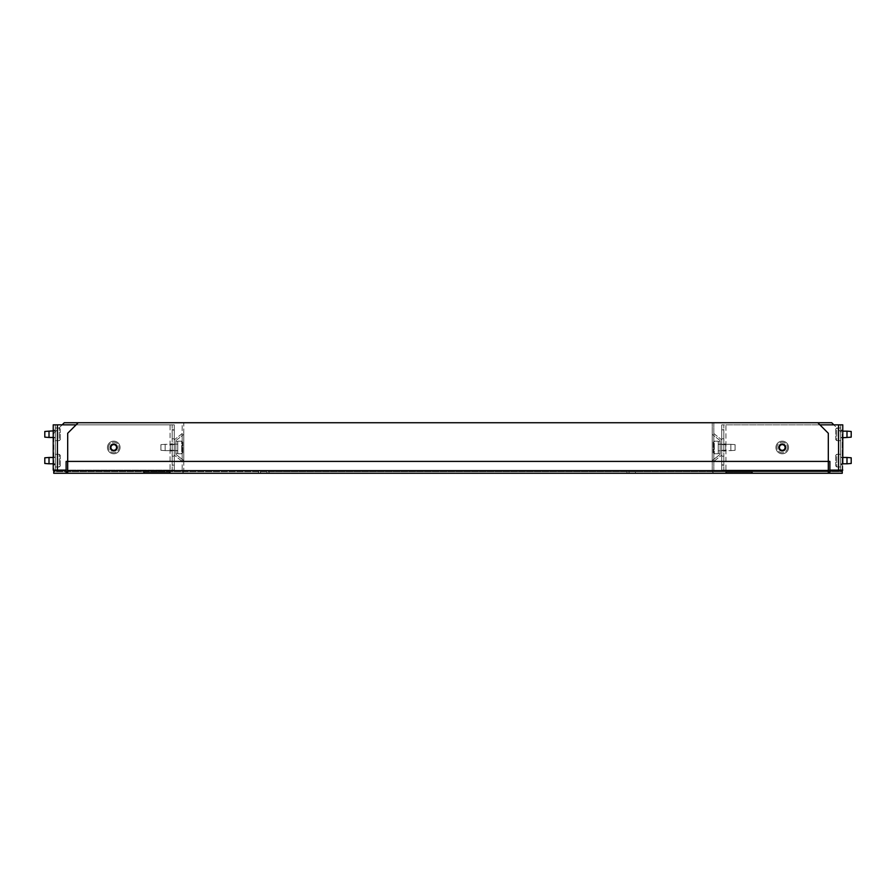 <?xml version="1.0" encoding="UTF-8"?>
<svg xmlns="http://www.w3.org/2000/svg" width="896" height="896" viewBox="0 0 896 896"><rect width="100%" height="100%" fill="white"/><g stroke="black" fill="none" stroke-linecap="round" stroke-linejoin="round"><path stroke-width="0.67" stroke-dasharray="4.48 3.36" d="M177.766 453.264L175.862 453.264L175.862 441.683L177.766 441.683L177.766 453.264L177.766 441.683L175.862 441.683L175.862 453.264L177.766 453.264L177.766 441.683L177.766 453.264M177.766 450.845L177.766 444.102L175.862 444.102L175.862 450.845L177.766 450.845L175.862 450.845L175.862 444.102L177.766 444.102L177.766 450.845M55.328 440.63L59.27 440.63L59.27 427.997L55.328 427.997L55.328 440.63L55.328 427.997L59.27 427.997L59.27 440.63L55.328 440.63L55.328 427.997L55.328 440.63M55.328 437.472L53.222 437.472L53.222 431.155L55.328 431.155L55.328 437.472L55.328 431.155L49.011 431.155L49.011 437.472L49.011 431.155L49.011 437.472L55.328 437.472L55.328 431.155L55.328 437.472M59.27 427.997L60.323 429.05L60.323 439.578L59.27 440.63L59.27 427.997L59.27 440.63L60.323 439.578L60.323 429.05L59.27 427.997M49.011 437.472L44.8 437.158L44.8 431.469L44.8 437.158L44.8 431.469L49.011 431.155M55.328 466.95L59.27 466.95L59.27 454.317L55.328 454.317L55.328 466.95L55.328 454.317L59.27 454.317L59.27 466.95L55.328 466.95L55.328 454.317L55.328 466.95M53.222 457.475L55.328 457.475L55.328 463.792L53.222 463.792M59.27 454.317L60.323 455.37L60.323 465.898L59.27 466.95L59.27 454.317L59.27 466.95L60.323 465.898L60.323 455.37L59.27 454.317M49.011 463.792L44.8 463.478L44.8 457.789L44.8 463.478L44.8 457.789L49.011 457.475L49.011 463.792L49.011 457.475L55.328 457.475L55.328 463.792L55.328 457.475L55.328 463.792L49.011 463.792L49.011 457.475M107.442 447.474A6.317 6.317 0 0 0 113.758 453.79A6.317 6.317 0 0 0 120.075 447.474A6.317 6.317 0 0 0 113.758 441.157A6.317 6.317 0 0 0 107.442 447.474A6.317 6.317 0 0 0 113.758 453.79A6.317 6.317 0 0 0 120.075 447.474A6.317 6.317 0 0 0 113.758 441.157A6.317 6.317 0 0 0 107.442 447.474A6.317 6.317 0 0 1 113.758 441.157A6.317 6.317 0 0 1 120.075 447.474A6.317 6.317 0 0 1 113.758 453.79A6.317 6.317 0 0 1 107.442 447.474A6.317 6.317 0 0 1 113.758 441.157A6.317 6.317 0 0 1 120.075 447.474A6.317 6.317 0 0 1 113.758 453.79A6.317 6.317 0 0 1 107.442 447.474M110.6 447.474A3.158 3.158 0 0 1 113.758 444.315A3.158 3.158 0 0 1 116.917 447.474A3.158 3.158 0 0 1 113.758 450.632A3.158 3.158 0 0 1 110.6 447.474A3.158 3.158 0 0 1 113.758 444.315A3.158 3.158 0 0 1 116.917 447.474A3.158 3.158 0 0 1 113.758 450.632A3.158 3.158 0 0 1 110.6 447.474A3.158 3.158 0 0 0 113.758 450.632A3.158 3.158 0 0 0 116.917 447.474A3.158 3.158 0 0 0 113.758 444.315A3.158 3.158 0 0 0 110.6 447.474A3.158 3.158 0 0 0 113.758 450.632A3.158 3.158 0 0 0 116.917 447.474A3.158 3.158 0 0 0 113.758 444.315A3.158 3.158 0 0 0 110.6 447.474M108.494 447.474A5.264 5.264 0 0 1 113.758 442.21A5.264 5.264 0 0 1 119.022 447.474A5.264 5.264 0 0 1 113.758 452.738A5.264 5.264 0 0 1 108.494 447.474A5.264 5.264 0 0 0 113.758 452.738A5.264 5.264 0 0 0 119.022 447.474A5.264 5.264 0 0 0 113.758 442.21A5.264 5.264 0 0 0 108.494 447.474M177.766 453.79L181.709 453.79L181.709 441.157L177.766 441.157L177.766 453.79L177.766 441.157L181.709 441.157L181.709 453.79L177.766 453.79L177.766 441.157L177.766 453.79M177.766 450.632L165.133 450.632L165.133 444.315L177.766 444.315L177.766 450.632L177.766 444.315L165.133 444.315L165.133 450.632L177.766 450.632L177.766 444.315L177.766 450.632M181.709 441.157L182.762 442.21L182.762 452.738L181.709 453.79L181.709 441.157L181.709 453.79L182.762 452.738L182.762 442.21L181.709 441.157M160.922 450.318L165.133 450.632L165.133 444.315L160.922 444.629L160.922 450.318L160.922 444.629L165.133 444.315L165.133 450.632L160.922 450.318L160.922 444.629L160.922 450.318M117.23 447.474A3.472 3.472 0 0 1 113.758 450.946A3.472 3.472 0 0 1 110.275 447.474A3.472 3.472 0 0 0 113.758 450.946A3.472 3.472 0 0 0 117.23 447.474A3.472 3.472 0 0 0 113.758 444.002A3.472 3.472 0 0 0 110.275 447.474A3.472 3.472 0 0 1 113.758 444.002A3.472 3.472 0 0 1 117.23 447.474A3.472 3.472 0 0 0 113.758 444.002A3.472 3.472 0 0 0 110.275 447.474A3.472 3.472 0 0 1 113.758 444.002A3.472 3.472 0 0 1 117.23 447.474A3.472 3.472 0 0 1 113.758 450.946A3.472 3.472 0 0 1 110.275 447.474A3.472 3.472 0 0 0 113.758 450.946A3.472 3.472 0 0 0 117.23 447.474A3.472 3.472 0 0 1 113.758 450.946A3.472 3.472 0 0 1 110.275 447.474A3.472 3.472 0 0 0 113.758 450.946A3.472 3.472 0 0 0 117.23 447.474A3.472 3.472 0 0 0 113.758 444.002A3.472 3.472 0 0 0 110.275 447.474A3.472 3.472 0 0 1 113.758 444.002A3.472 3.472 0 0 1 117.23 447.474A3.472 3.472 0 0 1 113.758 450.946A3.472 3.472 0 0 1 110.275 447.474A3.472 3.472 0 0 1 113.758 444.002A3.472 3.472 0 0 1 117.23 447.474M172.178 465.102L172.178 456.154L174.283 456.154L174.283 465.102L172.178 465.102L172.178 456.154L174.283 456.154L174.283 465.102L172.178 465.102L174.283 465.102L174.283 456.154L172.178 456.154L172.178 465.102L174.283 465.102L174.283 456.154L172.178 456.154L172.178 465.102M172.178 438.794L172.178 429.845L174.283 429.845L174.283 438.794L172.178 438.794L172.178 429.845L174.283 429.845L174.283 438.794L172.178 438.794L174.283 438.794L174.283 429.845L172.178 429.845L172.178 438.794L174.283 438.794L174.283 429.845L172.178 429.845L172.178 438.794M55.328 464.05L55.328 457.206L53.222 457.206L53.222 464.05L55.328 464.05L55.328 457.206L53.222 457.206L55.328 457.206L55.328 464.05L53.222 464.05L55.328 464.05L53.222 464.05L53.222 457.206L55.328 457.206L55.328 464.05M55.328 437.741L55.328 430.898L53.222 430.898L53.222 437.741L55.328 437.741L55.328 430.898L53.222 430.898L55.328 430.898L55.328 437.741L53.222 437.741L55.328 437.741L53.222 437.741L53.222 430.898L55.328 430.898L55.328 437.741M172.178 444.002L170.285 444.002L170.285 450.946L172.178 450.946L172.178 444.002L172.178 450.946L170.285 450.946L170.285 444.002L172.178 444.002L172.178 450.946L172.178 444.002M174.283 444.629L174.283 450.318L170.285 450.318L170.285 444.629L174.283 444.629L170.285 444.629L170.285 450.318L174.283 450.318L174.283 444.629M53.222 424.838L53.222 470.109L174.283 470.109L57.434 470.109L57.434 424.838L170.072 424.838L53.222 424.838L55.328 424.838L55.328 470.109L55.328 424.838L55.328 430.102L53.222 430.102L55.328 430.102L55.328 424.838L53.222 424.838L53.222 464.845L55.328 464.845L55.328 430.102L55.328 470.109L55.328 464.845L53.222 464.845L53.222 470.109L174.283 470.109L174.283 464.845L172.178 464.845L172.178 424.838L172.178 430.102L174.283 430.102L174.283 424.838L76.115 424.838M57.434 424.838L57.434 470.109L57.434 424.838L170.072 424.838L170.072 470.109L66.114 470.109M174.283 464.845L174.283 430.102L172.178 430.102L172.178 424.838L172.178 470.109L172.178 430.102L172.178 464.845L174.283 464.845L174.283 470.109L174.283 424.838L174.283 464.845M170.072 424.838L174.283 424.838L174.283 470.109L170.072 470.109L170.072 424.838M718.234 441.683L720.138 441.683L720.138 453.264L718.234 453.264L718.234 441.683L718.234 453.264L720.138 453.264L720.138 441.683L718.234 441.683L718.234 453.264L718.234 441.683M718.234 444.102L718.234 450.845L720.138 450.845L720.138 444.102L718.234 444.102L720.138 444.102L720.138 450.845L718.234 450.845L718.234 444.102M840.672 454.317L836.73 454.317L836.73 466.95L840.672 466.95L840.672 454.317L840.672 466.95L836.73 466.95L836.73 454.317L840.672 454.317L840.672 466.95L840.672 454.317M842.778 463.792L840.672 463.792L840.672 457.475L842.778 457.475M836.73 466.95L835.677 465.898L835.677 455.37L836.73 454.317L836.73 466.95L836.73 454.317L835.677 455.37L835.677 465.898L836.73 466.95M846.989 457.475L851.2 457.789L851.2 463.478L851.2 457.789L851.2 463.478L846.989 463.792L846.989 457.475L846.989 463.792L840.672 463.792L840.672 457.475L840.672 463.792L840.672 457.475L846.989 457.475L846.989 463.792M840.672 427.997L836.73 427.997L836.73 440.63L840.672 440.63L840.672 427.997L840.672 440.63L836.73 440.63L836.73 427.997L840.672 427.997L840.672 440.63L840.672 427.997M840.672 431.155L842.778 431.155L842.778 437.472L840.672 437.472L840.672 431.155L840.672 437.472L846.989 437.472L846.989 431.155L846.989 437.472L846.989 431.155L840.672 431.155L840.672 437.472L840.672 431.155M836.73 440.63L835.677 439.578L835.677 429.05L836.73 427.997L836.73 440.63L836.73 427.997L835.677 429.05L835.677 439.578L836.73 440.63M846.989 431.155L851.2 431.469L851.2 437.158L851.2 431.469L851.2 437.158L846.989 437.472M788.558 447.474A6.317 6.317 0 0 0 782.242 441.157A6.317 6.317 0 0 0 775.925 447.474A6.317 6.317 0 0 0 782.242 453.79A6.317 6.317 0 0 0 788.558 447.474A6.317 6.317 0 0 0 782.242 441.157A6.317 6.317 0 0 0 775.925 447.474A6.317 6.317 0 0 0 782.242 453.79A6.317 6.317 0 0 0 788.558 447.474A6.317 6.317 0 0 1 782.242 453.79A6.317 6.317 0 0 1 775.925 447.474A6.317 6.317 0 0 1 782.242 441.157A6.317 6.317 0 0 1 788.558 447.474A6.317 6.317 0 0 1 782.242 453.79A6.317 6.317 0 0 1 775.925 447.474A6.317 6.317 0 0 1 782.242 441.157A6.317 6.317 0 0 1 788.558 447.474M785.4 447.474A3.158 3.158 0 0 1 782.242 450.632A3.158 3.158 0 0 1 779.083 447.474A3.158 3.158 0 0 1 782.242 444.315A3.158 3.158 0 0 1 785.4 447.474A3.158 3.158 0 0 1 782.242 450.632A3.158 3.158 0 0 1 779.083 447.474A3.158 3.158 0 0 1 782.242 444.315A3.158 3.158 0 0 1 785.4 447.474A3.158 3.158 0 0 0 782.242 444.315A3.158 3.158 0 0 0 779.083 447.474A3.158 3.158 0 0 0 782.242 450.632A3.158 3.158 0 0 0 785.4 447.474A3.158 3.158 0 0 0 782.242 444.315A3.158 3.158 0 0 0 779.083 447.474A3.158 3.158 0 0 0 782.242 450.632A3.158 3.158 0 0 0 785.4 447.474M787.506 447.474A5.264 5.264 0 0 1 782.242 452.738A5.264 5.264 0 0 1 776.978 447.474A5.264 5.264 0 0 1 782.242 442.21A5.264 5.264 0 0 1 787.506 447.474A5.264 5.264 0 0 0 782.242 442.21A5.264 5.264 0 0 0 776.978 447.474A5.264 5.264 0 0 0 782.242 452.738A5.264 5.264 0 0 0 787.506 447.474M718.234 441.157L714.291 441.157L714.291 453.79L718.234 453.79L718.234 441.157L718.234 453.79L714.291 453.79L714.291 441.157L718.234 441.157L718.234 453.79L718.234 441.157M718.234 444.315L730.867 444.315L730.867 450.632L718.234 450.632L718.234 444.315L718.234 450.632L730.867 450.632L730.867 444.315L718.234 444.315L718.234 450.632L718.234 444.315M714.291 453.79L713.238 452.738L713.238 442.21L714.291 441.157L714.291 453.79L714.291 441.157L713.238 442.21L713.238 452.738L714.291 453.79M735.078 444.629L730.867 444.315L730.867 450.632L735.078 450.318L735.078 444.629L735.078 450.318L730.867 450.632L730.867 444.315L735.078 444.629L735.078 450.318L735.078 444.629M778.77 447.474A3.472 3.472 0 0 1 782.242 444.002A3.472 3.472 0 0 1 785.725 447.474A3.472 3.472 0 0 0 782.242 444.002A3.472 3.472 0 0 0 778.77 447.474A3.472 3.472 0 0 0 782.242 450.946A3.472 3.472 0 0 0 785.725 447.474A3.472 3.472 0 0 1 782.242 450.946A3.472 3.472 0 0 1 778.77 447.474A3.472 3.472 0 0 0 782.242 450.946A3.472 3.472 0 0 0 785.725 447.474A3.472 3.472 0 0 1 782.242 450.946A3.472 3.472 0 0 1 778.77 447.474A3.472 3.472 0 0 1 782.242 444.002A3.472 3.472 0 0 1 785.725 447.474A3.472 3.472 0 0 0 782.242 444.002A3.472 3.472 0 0 0 778.77 447.474A3.472 3.472 0 0 0 782.242 450.946A3.472 3.472 0 0 0 785.725 447.474A3.472 3.472 0 0 1 782.242 450.946A3.472 3.472 0 0 1 778.77 447.474A3.472 3.472 0 0 1 782.242 444.002A3.472 3.472 0 0 1 785.725 447.474A3.472 3.472 0 0 0 782.242 444.002A3.472 3.472 0 0 0 778.77 447.474A3.472 3.472 0 0 1 782.242 444.002A3.472 3.472 0 0 1 785.725 447.474A3.472 3.472 0 0 1 782.242 450.946A3.472 3.472 0 0 1 778.77 447.474M723.822 429.845L723.822 438.794L721.717 438.794L721.717 429.845L723.822 429.845L723.822 438.794L721.717 438.794L721.717 429.845L723.822 429.845L721.717 429.845L721.717 438.794L723.822 438.794L723.822 429.845L721.717 429.845L721.717 438.794L723.822 438.794L723.822 429.845M723.822 456.154L723.822 465.102L721.717 465.102L721.717 456.154L723.822 456.154L723.822 465.102L721.717 465.102L721.717 456.154L723.822 456.154L721.717 456.154L721.717 465.102L723.822 465.102L723.822 456.154L721.717 456.154L721.717 465.102L723.822 465.102L723.822 456.154M840.672 430.898L840.672 437.741L842.778 437.741L842.778 430.898L840.672 430.898L840.672 437.741L842.778 437.741L840.672 437.741L840.672 430.898L842.778 430.898L840.672 430.898L842.778 430.898L842.778 437.741L840.672 437.741L840.672 430.898M840.672 457.206L840.672 464.05L842.778 464.05L842.778 457.206L840.672 457.206L840.672 464.05L842.778 464.05L840.672 464.05L840.672 457.206L842.778 457.206L840.672 457.206L842.778 457.206L842.778 464.05L840.672 464.05L840.672 457.206M723.822 450.946L725.715 450.946L725.715 444.002L723.822 444.002L723.822 450.946L723.822 444.002L725.715 444.002L725.715 450.946L723.822 450.946L723.822 444.002L723.822 450.946M721.717 450.318L721.717 444.629L725.715 444.629L725.715 450.318L721.717 450.318L725.715 450.318L725.715 444.629L721.717 444.629L721.717 450.318M842.778 470.109L842.778 424.838L721.717 424.838L838.566 424.838L838.566 470.109L725.928 470.109L842.778 470.109L840.672 470.109L840.672 424.838L840.672 470.109L840.672 464.845L842.778 464.845L840.672 464.845L840.672 470.109L842.778 470.109L842.778 430.102L840.672 430.102L840.672 464.845L840.672 424.838L840.672 430.102L842.778 430.102L842.778 424.838L721.717 424.838L721.717 430.102L723.822 430.102L723.822 470.109L723.822 464.845L721.717 464.845L721.717 470.109L829.886 470.109M838.566 470.109L838.566 424.838L838.566 470.109L725.928 470.109L725.928 424.838L819.885 424.838M721.717 430.102L721.717 464.845L723.822 464.845L723.822 470.109L723.822 424.838L723.822 464.845L723.822 430.102L721.717 430.102L721.717 424.838L721.717 470.109L721.717 430.102M725.928 470.109L721.717 470.109L721.717 424.838L725.928 424.838L725.928 470.109M720.138 453.264L720.138 441.683L720.138 453.264M720.138 444.102L720.138 450.845L720.138 444.102M835.677 429.05L835.677 439.578L835.677 429.05M835.677 455.37L835.677 465.898L835.677 455.37M785.086 447.474A2.845 2.845 0 0 1 782.242 450.318A2.845 2.845 0 0 1 779.408 447.474A2.845 2.845 0 0 1 782.242 444.629A2.845 2.845 0 0 1 785.086 447.474A2.845 2.845 0 0 1 782.242 450.318A2.845 2.845 0 0 1 779.408 447.474A2.845 2.845 0 0 0 782.242 450.318A2.845 2.845 0 0 0 785.086 447.474A2.845 2.845 0 0 0 782.242 444.629A2.845 2.845 0 0 0 779.408 447.474A2.845 2.845 0 0 1 782.242 444.629A2.845 2.845 0 0 1 785.086 447.474A2.845 2.845 0 0 1 782.242 450.318A2.845 2.845 0 0 1 779.408 447.474A2.845 2.845 0 0 0 782.242 450.318A2.845 2.845 0 0 0 785.086 447.474A2.845 2.845 0 0 0 782.242 444.629A2.845 2.845 0 0 0 779.408 447.474A2.845 2.845 0 0 1 782.242 444.629A2.845 2.845 0 0 1 785.086 447.474M713.238 442.21L713.238 452.738L713.238 442.21M721.717 456.154L721.717 465.102L721.717 456.154M721.717 429.845L721.717 438.794L721.717 429.845M842.778 457.206L842.778 464.05M842.778 430.898L842.778 437.741M725.715 444.002L725.715 450.946L725.715 444.002M725.715 450.318L725.715 444.629L725.715 450.318M838.566 424.838L842.778 424.838M175.862 441.683L175.862 453.264L175.862 441.683M175.862 450.845L175.862 444.102L175.862 450.845M60.323 465.898L60.323 455.37L60.323 465.898M60.323 439.578L60.323 429.05L60.323 439.578M110.914 447.474A2.845 2.845 0 0 1 113.758 444.629A2.845 2.845 0 0 1 116.592 447.474A2.845 2.845 0 0 1 113.758 450.318A2.845 2.845 0 0 1 110.914 447.474A2.845 2.845 0 0 0 113.758 450.318A2.845 2.845 0 0 0 116.592 447.474A2.845 2.845 0 0 1 113.758 450.318A2.845 2.845 0 0 1 110.914 447.474A2.845 2.845 0 0 1 113.758 444.629A2.845 2.845 0 0 1 116.592 447.474A2.845 2.845 0 0 0 113.758 444.629A2.845 2.845 0 0 0 110.914 447.474A2.845 2.845 0 0 0 113.758 450.318A2.845 2.845 0 0 0 116.592 447.474A2.845 2.845 0 0 1 113.758 450.318A2.845 2.845 0 0 1 110.914 447.474A2.845 2.845 0 0 1 113.758 444.629A2.845 2.845 0 0 1 116.592 447.474A2.845 2.845 0 0 0 113.758 444.629A2.845 2.845 0 0 0 110.914 447.474M182.762 452.738L182.762 442.21L182.762 452.738M174.283 438.794L174.283 429.845L174.283 438.794M174.283 465.102L174.283 456.154L174.283 465.102M53.222 437.741L53.222 430.898M53.222 464.05L53.222 457.206M170.285 450.946L170.285 444.002L170.285 450.946M170.285 444.629L170.285 450.318L170.285 444.629M57.434 470.109L53.222 470.109M637.493 473.267L269.035 473.267L269.035 471.688L842.251 471.688L842.251 473.267L637.493 473.267L637.493 471.688M629.07 473.267L629.07 471.688M626.965 471.688L626.965 473.267M635.387 473.267L635.387 471.688M269.035 473.267L53.749 473.267L53.749 471.688L269.035 471.688M260.613 473.267L260.613 471.688M258.507 471.688L258.507 473.267M266.93 473.267L266.93 471.688M842.251 470.109L842.251 433.261L842.251 471.688L53.749 471.688L53.749 433.261L64.277 422.733L831.723 422.733L842.251 433.261L833.829 424.838M67.693 473.267L67.693 473.043A2.632 2.632 0 0 0 68.746 473.267A2.632 2.632 0 0 1 67.693 473.043L67.693 433.261L78.221 422.733L817.779 422.733L828.307 433.261L828.307 473.043A2.632 2.632 0 0 1 827.254 473.267A2.632 2.632 0 0 0 828.307 473.043L828.307 473.267M62.171 424.838L53.749 433.261L53.749 470.109M143.517 473.267L170.318 473.267L170.318 472.214L143.517 472.214L170.318 472.214L143.517 472.214L170.318 472.214L170.318 473.267L143.517 473.267L144.312 473.267L144.312 472.214L143.517 472.214L144.312 472.214L144.312 473.267L143.517 473.267L143.517 472.214L143.517 473.267L170.318 473.267L169.523 473.267L170.318 473.267L170.318 472.214L170.318 473.267L143.517 473.267L144.312 473.267L144.312 472.214L144.312 473.267L143.517 473.267L143.517 472.214L143.517 473.267L170.318 473.267L169.523 473.267L169.523 472.214L169.523 473.267L170.318 473.267M725.682 473.267L752.483 473.267L751.688 473.267L751.688 472.214L725.682 472.214L752.483 472.214L725.682 472.214L752.483 472.214L751.688 472.214L751.688 473.267L752.483 473.267L752.483 472.214L752.483 473.267L725.682 473.267L725.682 472.214L725.682 473.267L752.483 473.267L751.688 473.267L751.688 472.214L751.688 473.267L752.483 473.267L752.483 472.214L752.483 473.267L725.682 473.267L726.477 473.267L725.682 473.267L725.682 472.214L725.682 473.267L752.483 473.267M175.862 454.317L175.862 440.63L175.862 454.317L183.758 460.634L183.758 434.314L175.862 440.63L175.862 454.317L175.862 440.63L183.758 434.314L183.758 460.634L183.758 434.314L183.758 460.634L175.862 454.317M174.283 450.946L174.283 444.002L174.283 450.946L175.862 450.946L175.862 444.002L174.283 444.002L174.283 450.946L174.283 444.002L175.862 444.002L175.862 450.946L175.862 444.002L175.862 450.946L174.283 450.946M182.179 433.552L174.283 439.869L174.283 455.078L182.179 461.395L182.179 433.552L182.179 461.395L182.179 433.552L174.283 439.869L174.283 455.078L182.179 461.395L182.179 433.552M155.602 472.214L158.234 471.688L155.602 472.214M169.523 473.267L169.523 472.214L169.523 473.267M174.283 455.078L174.283 439.869L174.283 455.078M181.126 473.267A2.632 2.632 0 0 0 183.758 470.635A2.632 2.632 0 0 1 181.126 473.267L66.069 473.267L66.069 471.688L181.126 471.688A1.053 1.053 0 0 0 182.179 470.635L182.179 422.733L183.758 422.733L183.758 470.635L183.758 422.733L182.179 422.733L182.179 470.635A1.053 1.053 0 0 1 181.126 471.688L67.693 471.688L67.693 473.043L67.693 470.635L67.693 471.688L68.746 471.688L67.693 471.688M720.138 454.317L720.138 440.63L720.138 454.317L712.242 460.634L712.242 434.314L720.138 440.63L720.138 454.317L720.138 440.63L712.242 434.314L712.242 460.634L712.242 434.314L712.242 460.634L720.138 454.317M721.717 450.946L721.717 444.002L721.717 450.946L720.138 450.946L720.138 444.002L721.717 444.002L721.717 450.946L721.717 444.002L720.138 444.002L720.138 450.946L720.138 444.002L720.138 450.946L721.717 450.946M713.821 433.552L721.717 439.869L721.717 455.078L713.821 461.395L713.821 433.552L713.821 461.395L713.821 433.552L721.717 439.869L721.717 455.078L713.821 461.395L713.821 433.552M740.398 472.214L737.766 471.688L740.398 472.214M726.477 473.267L726.477 472.214L726.477 473.267M721.717 455.078L721.717 439.869L721.717 455.078M714.874 473.267A2.632 2.632 0 0 1 712.242 470.635A2.632 2.632 0 0 0 714.874 473.267L829.931 473.267L829.931 471.688L714.874 471.688L829.662 471.688M712.242 470.635L712.242 422.733L712.242 470.635M712.242 422.733L713.821 422.733L712.242 422.733M713.821 422.733L713.821 470.635L713.821 422.733M713.821 470.635A1.053 1.053 0 0 0 714.874 471.688A1.053 1.053 0 0 1 713.821 470.635M828.307 470.635L828.307 461.418L67.693 461.418L67.693 470.635A1.053 1.053 0 0 0 68.746 471.688L827.254 471.688L68.746 471.688A1.053 1.053 0 0 1 67.693 470.635L67.693 461.418L66.114 461.418L66.114 470.635L829.886 470.635L829.886 461.418L828.307 461.418L828.307 470.635A1.053 1.053 0 0 1 827.254 471.688L828.307 471.688L827.254 471.688A1.053 1.053 0 0 0 828.307 470.635L67.693 470.635M78.221 422.733L817.779 422.733M67.693 473.043A2.632 2.632 0 0 1 66.114 470.635M829.886 470.635A2.632 2.632 0 0 1 828.307 473.043M53.749 470.635L842.251 470.635"/><path stroke-width="1.34" d="M53.222 437.472L49.011 437.472L49.011 431.155L53.222 430.898L53.222 437.472M49.011 431.155L44.8 431.469L44.8 437.158L49.011 437.472M53.222 463.792L49.011 463.792L49.011 457.475L53.222 457.475M49.011 457.475L44.8 457.789L44.8 463.478L49.011 463.792M110.914 447.474A2.845 2.845 0 0 0 113.758 450.318A2.845 2.845 0 0 0 116.592 447.474A2.845 2.845 0 0 0 113.758 444.629A2.845 2.845 0 0 0 110.914 447.474M53.222 457.206L53.222 437.741M66.114 470.109L57.434 470.109L57.434 424.838L53.222 424.838L53.222 470.109L57.434 470.109M76.115 424.838L57.434 424.838M842.778 457.475L846.989 457.475L846.989 463.792L842.778 463.792M846.989 463.792L851.2 463.478L851.2 457.789L846.989 457.475M842.778 431.155L846.989 431.155L846.989 437.472L842.778 437.741L842.778 431.155M846.989 437.472L851.2 437.158L851.2 431.469L846.989 431.155M785.086 447.474A2.845 2.845 0 0 0 782.242 444.629A2.845 2.845 0 0 0 779.408 447.474A2.845 2.845 0 0 0 782.242 450.318A2.845 2.845 0 0 0 785.086 447.474M842.778 464.05L842.778 424.838L838.566 424.838L838.566 470.109L842.778 470.109M819.885 424.838L838.566 424.838M829.886 470.109L838.566 470.109M842.778 424.838L842.778 430.898M842.778 457.206L842.778 437.741M53.222 430.898L53.222 424.838M53.222 470.109L53.222 464.05M833.829 424.838L831.723 422.733L78.221 422.733L67.693 433.261L67.693 473.267L68.746 473.267L67.693 473.267M62.171 424.838L64.277 422.733L78.221 422.733M752.483 473.267L842.251 473.267L842.251 470.109M53.749 470.109L53.749 473.267L143.517 473.267M170.318 473.267L725.682 473.267M181.126 473.267L66.069 473.267L66.069 471.688L67.693 471.688M829.662 471.688L829.931 473.267L714.874 473.267M778.77 447.474A3.472 3.472 0 0 0 782.242 450.946A3.472 3.472 0 0 0 785.725 447.474A3.472 3.472 0 0 0 782.242 444.002A3.472 3.472 0 0 0 778.77 447.474M110.275 447.474A3.472 3.472 0 0 0 113.758 450.946A3.472 3.472 0 0 0 117.23 447.474A3.472 3.472 0 0 0 113.758 444.002A3.472 3.472 0 0 0 110.275 447.474M828.307 473.267L68.746 473.267L828.307 473.267L828.307 470.635L67.693 470.635M828.307 470.635L828.307 433.261L817.779 422.733M828.307 473.043A2.632 2.632 0 0 0 829.886 470.635L829.886 461.418L66.114 461.418L66.114 470.635A2.632 2.632 0 0 0 67.693 473.043M53.749 470.635L66.114 470.635M829.886 470.635L842.251 470.635"/></g></svg>
